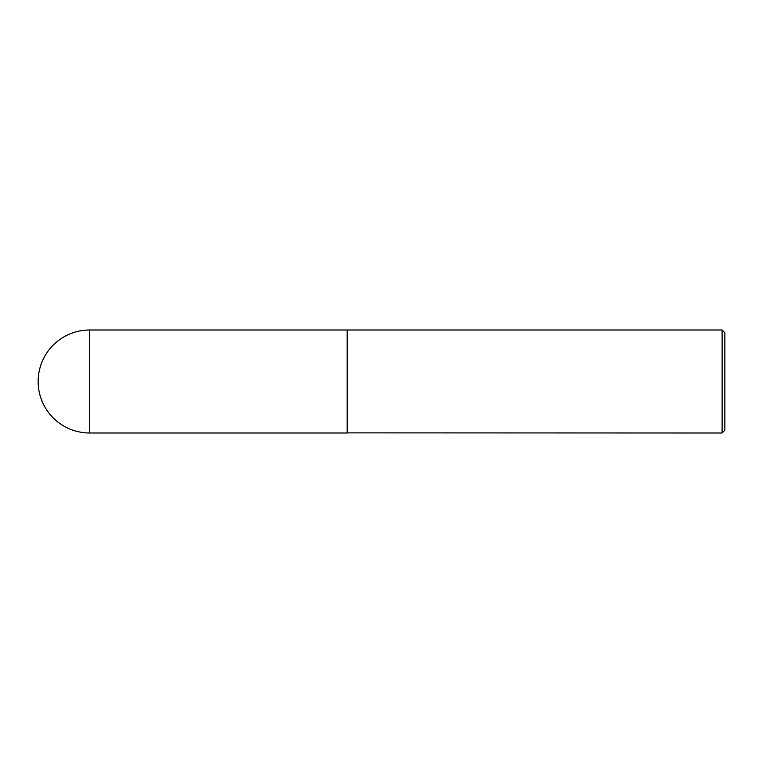 <?xml version="1.0" encoding="UTF-8"?>
<svg xmlns="http://www.w3.org/2000/svg" width="763" height="763" viewBox="0 0 763 763"><rect width="100%" height="100%" fill="white"/><g stroke="black" fill="none" stroke-linecap="round" stroke-linejoin="round"><path stroke-width="1.14" d="M89.653 329.998L347.165 329.998L347.165 433.002L89.653 433.002A51.502 51.502 0 0 1 38.15 381.5A51.502 51.502 0 0 1 89.653 329.998L89.653 433.002M347.165 432.869L722.103 433.002L722.103 329.998L347.299 329.998L347.299 433.002M722.103 329.998L724.85 332.744L724.85 430.256L722.103 433.002"/></g></svg>
